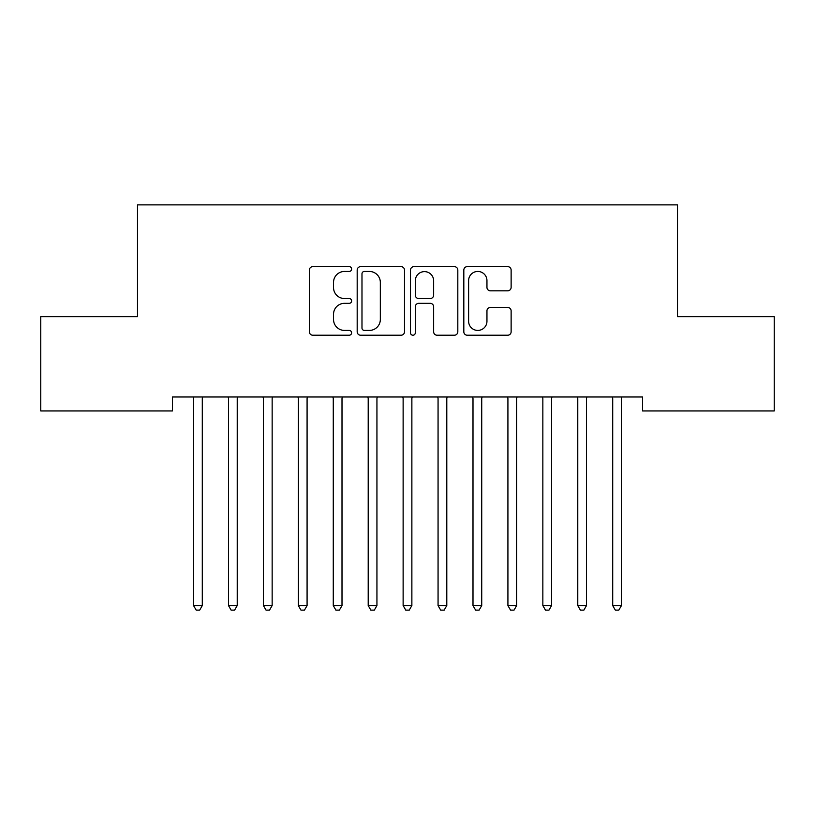 <?xml version="1.0" encoding="UTF-8"?>
<svg xmlns="http://www.w3.org/2000/svg" width="815" height="815" viewBox="0 0 815 815"><rect width="100%" height="100%" fill="white"/><g stroke="black" fill="none" stroke-linecap="round" stroke-linejoin="round"><path stroke-width="1.22" d="M351.611 269.052A2.404 2.404 0 0 0 349.217 266.648L312.787 266.648A3.433 3.433 0 0 0 309.364 270.081L309.364 331.787A3.433 3.433 0 0 0 312.787 335.22L349.217 335.22A2.404 2.404 0 0 0 351.611 332.815A2.404 2.404 0 0 0 349.217 330.421L344.501 330.421A10.972 10.972 0 0 1 333.529 319.449L333.529 314.305A10.972 10.972 0 0 1 344.501 303.333L349.217 303.333A2.404 2.404 0 0 0 351.611 300.929A2.404 2.404 0 0 0 349.217 298.535L344.501 298.535A10.972 10.972 0 0 1 333.529 287.563L333.529 282.418A10.972 10.972 0 0 1 344.501 271.446L349.217 271.446A2.404 2.404 0 0 0 351.611 269.052M507.694 290.823A3.433 3.433 0 0 0 511.127 287.389L511.127 270.081A3.433 3.433 0 0 0 507.694 266.648L467.24 266.648A3.433 3.433 0 0 0 463.817 270.081L463.817 331.787A3.433 3.433 0 0 0 467.24 335.22L507.694 335.22A3.433 3.433 0 0 0 511.127 331.787L511.127 310.872A3.433 3.433 0 0 0 507.694 307.449L490.386 307.449A3.433 3.433 0 0 0 486.952 310.872L486.952 321.242A9.169 9.169 0 0 1 477.784 330.421A9.169 9.169 0 0 1 468.615 321.242L468.615 280.615A9.169 9.169 0 0 1 477.784 271.446A9.169 9.169 0 0 1 486.952 280.615L486.952 287.389A3.433 3.433 0 0 0 490.386 290.823L507.694 290.823M642.566 396.987L172.434 396.987L172.434 410.954L40.75 410.954L40.75 316.648L137.501 316.648L137.501 204.881L677.499 204.881L677.499 316.648L774.25 316.648L774.25 410.954L642.566 410.954L642.566 396.987M404.505 270.081A3.433 3.433 0 0 0 401.072 266.648L360.617 266.648A3.433 3.433 0 0 0 357.184 270.081L357.184 331.787A3.433 3.433 0 0 0 360.617 335.22L401.072 335.22A3.433 3.433 0 0 0 404.505 331.787L404.505 270.081M413.928 266.648L454.383 266.648A3.433 3.433 0 0 1 457.816 270.081L457.816 331.787A3.433 3.433 0 0 1 454.383 335.22L437.074 335.22A3.433 3.433 0 0 1 433.641 331.787L433.641 306.766A3.433 3.433 0 0 0 430.218 303.333L418.727 303.333A3.433 3.433 0 0 0 415.304 306.766L415.304 332.815A2.404 2.404 0 0 1 412.899 335.22A2.404 2.404 0 0 1 410.495 332.815L410.495 270.081A3.433 3.433 0 0 1 413.928 266.648M364.387 271.446A2.404 2.404 0 0 0 361.982 273.85L361.982 328.017A2.404 2.404 0 0 0 364.387 330.421L369.358 330.421A10.972 10.972 0 0 0 380.33 319.449L380.33 282.418A10.972 10.972 0 0 0 369.358 271.446L364.387 271.446M433.641 280.788A9.169 9.169 0 0 0 424.472 271.619A9.169 9.169 0 0 0 415.304 280.788L415.304 295.101A3.433 3.433 0 0 0 418.727 298.535L430.218 298.535A3.433 3.433 0 0 0 433.641 295.101L433.641 280.788M193.308 397.496A3.494 3.494 -179.2 0 1 193.562 398.8A3.494 3.494 179.5 0 0 193.308 397.496L193.104 396.987M202.752 396.987L202.548 397.496A3.494 3.494 179.5 0 0 202.293 398.8L202.293 605.576L193.562 605.576L193.562 398.8M202.293 605.576L199.675 610.119L196.181 610.119L193.562 605.576M228.241 397.496A3.494 3.494 -179.2 0 1 228.495 398.8A3.494 3.494 179.5 0 0 228.241 397.496L228.037 396.987M263.163 397.496A3.494 3.494 -179.2 0 1 263.418 398.8A3.494 3.494 179.5 0 0 263.163 397.496L262.96 396.987M237.685 396.987L237.481 397.496A3.494 3.494 179.5 0 0 237.226 398.8L237.226 605.576L228.495 605.576L228.495 398.8M237.226 605.576L234.608 610.119L231.114 610.119L228.495 605.576M272.607 396.987L272.404 397.496A3.494 3.494 179.5 0 0 272.149 398.8L272.149 605.576L263.418 605.576L263.418 398.8M272.149 605.576L269.531 610.119L266.036 610.119L263.418 605.576M298.096 397.496A3.494 3.494 -179.2 0 1 298.351 398.8A3.494 3.494 179.5 0 0 298.096 397.496L297.893 396.987M333.019 397.496A3.494 3.494 -179.2 0 1 333.274 398.8A3.494 3.494 179.5 0 0 333.019 397.496L332.815 396.987M307.54 396.987L307.337 397.496A3.494 3.494 179.5 0 0 307.082 398.8L307.082 605.576L298.351 605.576L298.351 398.8M307.082 605.576L304.464 610.119L300.969 610.119L298.351 605.576M342.463 396.987L342.259 397.496A3.494 3.494 179.5 0 0 342.005 398.8L342.005 605.576L333.274 605.576L333.274 398.8M342.005 605.576L339.386 610.119L335.892 610.119L333.274 605.576M367.952 397.496A3.494 3.494 -179.2 0 1 368.207 398.8A3.494 3.494 179.5 0 0 367.952 397.496L367.748 396.987M377.396 396.987L377.192 397.496A3.494 3.494 179.5 0 0 376.938 398.8L376.938 605.576L368.207 605.576L368.207 398.8M376.938 605.576L374.319 610.119L370.825 610.119L368.207 605.576M402.885 397.496A3.494 3.494 -179.2 0 1 403.13 398.8A3.494 3.494 179.5 0 0 402.885 397.496L402.671 396.987M412.329 396.987L412.115 397.496A3.494 3.494 179.5 0 0 411.87 398.8L411.87 605.576L403.13 605.576L403.13 398.8M411.87 605.576L409.242 610.119L405.758 610.119L403.13 605.576M437.808 397.496A3.494 3.494 -179.2 0 1 438.062 398.8A3.494 3.494 179.5 0 0 437.808 397.496L437.604 396.987M447.252 396.987L447.048 397.496A3.494 3.494 179.5 0 0 446.793 398.8L446.793 605.576L438.062 605.576L438.062 398.8M446.793 605.576L444.175 610.119L440.681 610.119L438.062 605.576M472.741 397.496A3.494 3.494 -179.2 0 1 472.995 398.8A3.494 3.494 179.5 0 0 472.741 397.496L472.537 396.987M482.185 396.987L481.981 397.496A3.494 3.494 179.5 0 0 481.726 398.8L481.726 605.576L472.995 605.576L472.995 398.8M481.726 605.576L479.108 610.119L475.614 610.119L472.995 605.576M507.663 397.496A3.494 3.494 -179.2 0 1 507.918 398.8A3.494 3.494 179.5 0 0 507.663 397.496L507.46 396.987M517.107 396.987L516.904 397.496A3.494 3.494 179.5 0 0 516.649 398.8L516.649 605.576L507.918 605.576L507.918 398.8M516.649 605.576L514.031 610.119L510.536 610.119L507.918 605.576M542.596 397.496A3.494 3.494 -179.2 0 1 542.851 398.8A3.494 3.494 179.5 0 0 542.596 397.496L542.393 396.987M552.04 396.987L551.837 397.496A3.494 3.494 179.5 0 0 551.582 398.8L551.582 605.576L542.851 605.576L542.851 398.8M551.582 605.576L548.964 610.119L545.469 610.119L542.851 605.576M577.519 397.496A3.494 3.494 -179.2 0 1 577.774 398.8A3.494 3.494 179.5 0 0 577.519 397.496L577.315 396.987M586.963 396.987L586.759 397.496A3.494 3.494 179.5 0 0 586.505 398.8L586.505 605.576L577.774 605.576L577.774 398.8M586.505 605.576L583.886 610.119L580.392 610.119L577.774 605.576M612.452 397.496A3.494 3.494 -179.2 0 1 612.707 398.8A3.494 3.494 179.5 0 0 612.452 397.496L612.248 396.987M621.896 396.987L621.692 397.496A3.494 3.494 179.5 0 0 621.438 398.8L621.438 605.576L612.707 605.576L612.707 398.8M621.438 605.576L618.819 610.119L615.325 610.119L612.707 605.576"/></g></svg>
